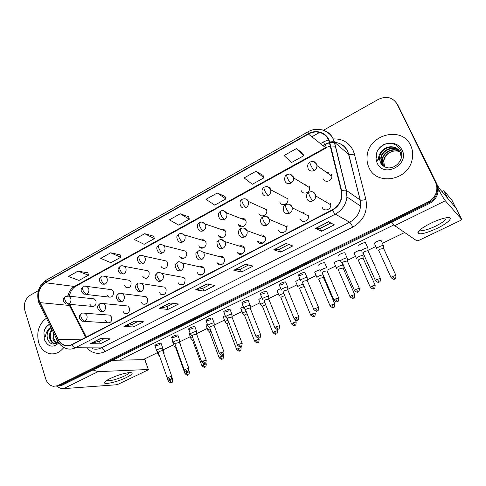 <?xml version="1.0" encoding="UTF-8"?>
<svg xmlns="http://www.w3.org/2000/svg" width="486" height="486" viewBox="0 0 486 486"><rect width="100%" height="100%" fill="white"/><g stroke="black" fill="none" stroke-linecap="round" stroke-linejoin="round"><path stroke-width="0.73" d="M123.007 311.405L124.762 313.513C128.292 314.053 129.853 312.225 129.446 308.045L127.788 305.992L125.491 305.761M140.976 302.031L142.556 304.029C146.268 304.807 147.938 302.997 147.562 298.598L146.086 296.673L143.449 296.339M159.347 292.457L160.714 294.303C164.614 295.367 166.406 293.587 166.078 288.951L164.815 287.19L161.783 286.722M178.125 282.67L179.255 284.316C183.35 285.732 185.263 283.988 185.008 279.086L183.987 277.542L180.519 276.892M197.328 272.664L198.197 274.043C200.918 277.142 206.082 272.932 204.369 268.995L203.604 267.731C202.474 266.589 201.161 266.298 199.667 266.85M216.969 262.428L217.57 263.485C220.164 267.136 226.033 262.877 224.168 258.674L223.669 257.756C222.473 256.298 220.996 255.909 219.247 256.584M237.059 251.955L237.399 252.623C239.78 256.875 246.457 252.617 244.428 248.115L244.179 247.605C242.951 245.782 241.323 245.278 239.288 246.08M257.616 241.238L257.714 241.457C259.779 246.341 267.367 242.143 265.162 237.308L265.143 237.265C263.934 235.048 262.161 234.404 259.822 235.321M257.714 241.457L262.713 242.988M278.666 230.267C280.465 235.181 288.234 231.707 286.552 226.713L286.382 226.245M300.214 219.04C301.946 223.7 309.485 220.857 308.41 215.912L308.118 214.915M322.279 207.534C323.962 211.969 331.264 209.666 330.747 204.831L330.377 203.312M105.413 320.572L107.321 322.765C110.68 323.111 112.145 321.282 111.719 317.285L109.903 315.135L107.904 314.983M107.054 295.032L108.676 297.043C112.151 297.632 113.712 295.834 113.347 291.655L111.804 289.699L109.636 289.413M124.61 285.616L126.068 287.524C129.713 288.326 131.372 286.54 131.038 282.166L129.659 280.325L127.198 279.936M142.544 275.993L143.826 277.761C147.647 278.824 149.409 277.063 149.117 272.47L147.926 270.781L145.132 270.259M160.878 266.164L161.953 267.75C165.945 269.129 167.822 267.397 167.597 262.562L166.607 261.061L163.46 260.368M179.613 256.116L180.476 257.477C183.119 260.472 188.137 256.274 186.484 252.428L185.713 251.171L182.183 250.266M198.774 245.837L199.406 246.931C201.957 250.399 207.589 246.147 205.797 242.071L205.256 241.099C204.205 239.835 202.893 239.452 201.332 239.938M218.372 235.327L218.767 236.093C221.166 240.09 227.491 235.807 225.553 231.476L225.237 230.844C224.155 229.301 222.716 228.809 220.93 229.368M238.413 224.581L238.596 224.969C240.758 229.514 247.86 225.249 245.764 220.638L245.655 220.389C244.586 218.536 243.03 217.928 240.989 218.548M258.929 213.579C260.733 218.554 268.515 214.636 266.516 209.721L266.45 209.545M279.918 202.316C281.667 207.066 289.285 203.737 287.834 198.823L287.621 198.191M301.411 190.791C303.112 195.329 310.542 192.523 309.606 187.657L309.296 186.563M323.421 178.988C325.085 183.331 332.327 180.98 331.865 176.211L331.501 174.656M89.867 304.248L91.623 306.344C94.94 306.751 96.41 304.953 96.028 300.943L94.345 298.896L92.437 298.69M281.345 224.082L280.884 224.289M303.525 212.595L302.529 212.953M326.343 200.9L324.788 201.295M283.32 195.919L282.664 196.101M305.487 184.224L304.345 184.443M328.263 172.33L326.635 172.481M145.545 278.053L145.624 278.357M163.509 268.065L163.612 268.497M181.867 257.805L181.983 258.364M200.639 247.271L200.748 247.945M219.848 236.439L219.933 237.211M239.519 225.316L239.562 226.148M162.16 294.498L162.281 294.88M180.543 284.529L180.683 285.027M199.333 274.274L199.473 274.888M218.548 263.722L218.682 264.433M238.219 252.86L238.316 253.643M258.376 241.682L258.418 242.496M38.619 342.381C40.624 348.407 44.208 352.15 49.378 353.601C54.93 354.701 59.742 352.66 63.818 347.472C59.742 352.66 54.93 354.701 49.378 353.601C44.208 352.15 40.624 348.407 38.619 342.381C36.28 332.066 38.874 323.998 46.407 318.184C38.874 323.998 36.28 332.066 38.619 342.381M368.923 167.476C376.097 185.658 407.444 181.011 411.958 160.331C413.276 155.04 412.833 150.059 410.627 145.393C401.892 125.352 367.841 134.768 367.088 156.632C366.76 160.477 367.367 164.092 368.923 167.476C376.097 185.658 407.444 181.011 411.958 160.331C413.276 155.04 412.833 150.059 410.627 145.393C401.892 125.352 367.841 134.768 367.088 156.632C366.76 160.477 367.367 164.092 368.923 167.476M39.202 300.597C37.489 292.864 39.566 286.91 45.423 282.743L308.44 134.093C316.562 129.209 327.321 133.304 329.283 142.264L341.245 190.749L341.652 195.682C340.965 201.963 337.855 206.665 332.339 209.776L71.837 344.513C69.443 345.716 67.025 345.935 64.589 345.175C61.831 344.228 59.705 342.278 58.199 339.325L39.202 300.597M38.953 300.737L57.962 339.514C61.424 345.473 66.084 347.247 71.934 344.835L332.497 210.134C339.987 205.56 343.031 199.053 341.622 190.621L329.654 142.131C327.643 132.945 316.611 128.747 308.288 133.759L45.326 282.439C39.323 286.71 37.197 292.809 38.953 300.737M38.345 290.683L30.175 295.281C25.217 298.805 23.45 303.884 24.883 310.518L45.696 378.831C47.16 383.138 49.754 385.635 53.484 386.309L60.033 385.386L55.993 386.218L60.033 385.386L428.737 202.771C432.352 200.925 434.927 198.167 436.471 194.503C437.971 190.585 437.874 186.812 436.179 183.186L397.906 105.176L396.424 102.88M302.717 153.254L296.363 148.625L284.043 155.538L291.582 162.488L303.701 155.763L302.693 153.187M263.035 175.337L255.928 171.309L244.142 177.919L252.331 184.267L263.928 177.833L263.011 175.27M225.036 196.484L217.248 193.009L205.967 199.333L214.733 205.122L225.844 198.956L225.012 196.417M87.911 272.786L77.967 271.133L68.411 276.498L78.999 280.428L88.44 275.191L87.893 272.725M120.139 254.852L110.656 252.799L100.711 258.376L110.911 262.726L120.735 257.276L120.121 254.792M153.679 236.19L144.707 233.693L134.349 239.507L144.117 244.3L154.341 238.632L153.661 236.123M188.617 216.75L180.209 213.785L169.401 219.848L178.69 225.121L189.346 219.21L188.598 216.683M58.022 385.52L428.026 202.067C431.659 200.202 434.247 197.431 435.796 193.75C437.303 189.813 437.206 186.023 435.499 182.384L397.074 104.034C392.712 97.249 386.479 95.687 378.375 99.363L323.469 130.254M319.63 132.417L311.812 136.815M286.108 243.474L292.779 245.94L280.671 252.094L273.764 249.792L286.108 243.474M328.487 221.78L334.313 224.811L321.659 231.251L315.566 228.396L328.487 221.78M169.833 302.978L178.587 304.011L167.949 309.424L159.025 308.513L169.833 302.978M134.324 321.155L143.637 321.787L133.431 326.975L123.954 326.464L134.324 321.155M100.268 338.584L110.097 338.845L100.298 343.827L90.323 343.675L100.268 338.584M245.618 264.196L253.048 266.14L241.469 272.032L233.821 270.234L245.618 264.196M206.896 284.012L215.019 285.482L203.926 291.126L195.609 289.79L206.896 284.012M203.926 291.126L202.869 288.313M210.146 284.602L202.832 288.332L195.609 289.79M241.469 272.032L240.339 269.183L233.821 270.234M100.298 343.827L99.405 341.129M104.192 338.687L99.363 341.154L90.323 343.675M133.431 326.975L132.49 324.241M138.042 321.41L132.453 324.259L123.954 326.464M167.949 309.424L166.947 306.654M173.332 303.392L166.911 306.672L159.025 308.513M321.659 231.251L320.383 228.323M330.82 222.995L320.365 228.329L315.566 228.396M280.671 252.094L279.474 249.203M288.775 244.458L279.45 249.215L273.764 249.792M180.209 213.785L189.346 219.21M144.707 233.693L154.341 238.632M110.656 252.799L120.735 257.276M77.967 271.133L88.44 275.191M217.248 193.009L225.844 198.956M255.928 171.309L263.928 177.833M296.363 148.625L303.701 155.763M248.589 264.973L240.315 269.195M58.004 386.084L62.026 385.258L429.442 203.476C433.038 201.635 435.608 198.895 437.139 195.25C438.633 191.35 438.536 187.596 436.847 183.987L397.906 105.176L436.179 183.186C437.874 186.812 437.971 190.585 436.471 194.503C434.927 198.167 432.352 200.925 428.737 202.771L60.033 385.386L62.026 385.258M163.691 352.806L164.092 352.156L163.217 352.131M158.74 353.723L158.102 354.592M162.816 348.505L162.433 348.073C158.977 348.741 157.063 349.604 156.692 350.661M162.737 350.771L162.415 350.521L159.226 351.475L158.266 352.393L167.239 377.926M180.288 344.683L180.093 344.161M175.513 345.558L174.407 346.712M176.327 347.824L175.962 348.401L184.947 373.442M192.638 337.254L192.45 337.339C191.101 338.025 190.627 338.469 191.028 338.681M193.464 339.501L192.614 340.376L201.842 365.575M210.11 328.791L209.466 329.089C208.057 329.8 207.565 330.267 207.978 330.486M210.954 331.051L209.581 332.187L219.071 357.556M145.429 278.035L145.514 278.35M227.946 320.177L226.822 320.669C225.352 321.416 224.83 321.908 225.261 322.133M228.815 322.443L226.895 323.84L236.646 349.373M179.601 340.322L179.255 339.878C177.499 339.757 172.111 342.205 173.447 342.521M179.534 342.606L179.243 342.351L176.047 343.292L175.045 344.252L184.273 369.961M196.721 331.968L196.411 331.519C194.692 331.349 189.151 333.894 190.536 334.21M196.672 334.271L196.405 334.01L193.215 334.945L192.164 335.954L201.647 361.827M214.186 323.451L213.919 322.983C212.242 322.771 206.538 325.42 207.972 325.742M214.162 325.766L213.919 325.498L210.724 326.434L209.624 327.485L219.38 353.535M50.915 327.291C48.314 329.289 47.033 332.163 47.081 335.899L47.379 338.505C49.833 344.489 53.43 345.613 58.18 341.883M49.42 324.271C47.239 325.45 45.593 327.351 44.481 329.964L43.94 332.703L44.238 336.288C45.089 338.608 45.702 335.285 45.976 334.07C46.802 331.118 48.351 328.864 50.629 327.297M57.877 342.193L56.054 338.706L55.781 337.132M56.321 343.365C54.639 342.393 53.509 340.814 52.931 338.633L53.357 332.224M56.698 343.14L53.715 338.651L53.831 333.183M55.058 343.9L54.146 343.717C51.978 342.97 50.52 341.251 49.772 338.554C49.062 335.121 49.754 332.011 51.868 329.216M55.295 343.821L54.936 343.73C52.767 342.982 51.309 341.263 50.568 338.578C49.888 335.492 50.429 332.588 52.19 329.866M47.081 335.899C47.245 332.339 48.576 329.575 51.073 327.607M44.481 329.964C45.599 327.534 47.27 325.687 49.499 324.435M388.764 146.948C383.667 148.43 380.623 151.711 379.633 156.796L379.609 159.39L380.386 162.33C381.407 164.529 383.053 166.109 385.331 167.069C394.103 171.084 405.032 159.608 400.829 150.721C398.332 145.545 394.103 143.115 388.138 143.419L384.784 144.087C381.182 145.788 378.558 148.412 376.905 151.966L376.273 155.271L377.324 160.259C378.916 160.41 378.284 156.778 379.341 154.919C381.079 150.763 384.219 148.102 388.764 146.948C393.915 146.177 397.761 147.969 400.306 152.325L401.302 157.907M384.645 166.759L383.588 160.684C384.535 156.036 387.445 152.969 392.311 151.468C387.579 153.035 384.766 156.194 383.861 160.957L383.91 163.982L384.869 166.862M383.825 166.297L382.883 164.711L382.184 159.305C383.083 151.614 393.812 146.711 399.984 151.729M384.019 166.412L383.235 165.046L382.537 159.651C383.424 152.069 393.909 147.161 400.106 151.942M383.217 165.872L381.467 163.351L380.769 157.914C381.704 149.755 393.447 144.931 399.449 150.903M383.32 165.951L381.826 163.691L381.127 158.26C382.051 150.229 393.532 145.369 399.589 151.103M379.609 159.39L379.694 156.85C380.653 148.333 393.21 143.613 398.994 150.32M392.311 151.468C394.924 150.69 397.445 150.794 399.863 151.772M376.905 151.966C378.928 147.805 382.33 144.992 387.117 143.54M126.348 377.549C117.8 381.777 103.846 385.064 104.533 382.597C104.757 381.632 106.653 380.265 110.237 378.497C117.661 375.125 124.155 373.145 129.707 372.555C133.814 372.653 132.696 374.317 126.348 377.549M106.847 380.356L107.272 380.672C111.008 380.963 116.676 379.445 124.276 376.109C127.405 374.572 128.96 373.412 128.936 372.616M56.911 386.224C59.231 387.968 61.449 388.77 63.563 388.642L116.221 384.784L118.541 384.068L147.677 370.132L148.364 369.518L144.761 359.658L112.46 360.302M92.935 369.961L98.081 371.656L148.157 369.5M436.902 228.438C425.888 233.401 419.515 234.908 417.778 232.958C418.124 230.698 422.504 227.448 430.912 223.196C437.133 220.243 442.339 218.427 446.531 217.746C454.702 216.446 448.511 223.001 436.902 228.438M420.171 229.714L420.991 230.498C423.865 230.789 428.707 229.362 435.499 226.215C443.189 222.315 446.658 219.526 445.911 217.843M391.68 222.163L394.705 225.674L416.903 240.91L419.114 240.254L460.005 220.693L461.682 219.411L456.251 208.409L439.21 188.307L437.321 185.075M438.141 188.598C441.604 195.093 443.997 199.145 445.328 200.767L461.682 219.411M358.862 246.031C358.285 245.685 359.051 244.956 361.159 243.851C363.127 242.927 364.555 242.526 365.436 242.642L365.624 243.061M338.323 256.079C337.758 255.745 338.481 255.053 340.498 254.002C342.478 253.078 343.918 252.671 344.817 252.793L344.999 253.2M318.227 265.915C317.674 265.599 318.36 264.937 320.28 263.928C322.279 263.005 323.731 262.604 324.642 262.719L324.818 263.126M302.948 274.335C300.943 275.258 299.479 275.659 298.55 275.538C298.015 275.234 298.665 274.608 300.5 273.648C302.511 272.719 303.975 272.318 304.904 272.439L305.074 272.834M283.727 283.757C281.71 284.681 280.228 285.088 279.286 284.966C278.77 284.675 279.383 284.073 281.133 283.162C283.162 282.226 284.644 281.825 285.586 281.947L285.744 282.336M374.572 243.711C374.02 243.377 374.797 242.654 376.905 241.554C378.825 240.661 380.21 240.266 381.048 240.376L381.224 240.758M354.27 253.589C353.735 253.267 354.47 252.58 356.487 251.529C358.419 250.63 359.81 250.241 360.667 250.345M334.398 263.26C333.876 262.944 334.575 262.294 336.5 261.292L340.036 260.101M314.94 272.725C314.43 272.427 315.092 271.802 316.933 270.848L319.855 269.773M295.877 281.995C295.385 281.71 296.01 281.115 297.772 280.203L300.117 279.286M264.906 292.979C262.877 293.915 261.383 294.316 260.423 294.194C259.925 293.915 260.508 293.344 262.179 292.475C264.22 291.539 265.714 291.132 266.674 291.254L266.826 291.636M246.475 302.019C244.428 302.954 242.921 303.355 241.949 303.234C241.463 302.966 242.016 302.42 243.614 301.593C245.667 300.652 247.18 300.245 248.152 300.372L248.297 300.743M228.42 310.87C226.355 311.805 224.83 312.212 223.846 312.091C223.378 311.836 223.906 311.313 225.431 310.524C227.503 309.582 229.028 309.175 230.012 309.296L230.151 309.661M277.208 291.084C276.722 290.81 277.324 290.239 279 289.37L280.786 288.635M258.91 299.984C258.443 299.722 259.014 299.176 260.618 298.349L261.869 297.809M210.724 319.539C208.652 320.481 207.109 320.894 206.113 320.766C205.663 320.523 206.161 320.025 207.619 319.278C209.703 318.33 211.246 317.917 212.242 318.044L212.376 318.397M193.385 328.044C191.296 328.986 189.74 329.399 188.726 329.271C188.295 329.04 188.775 328.566 190.166 327.85C192.268 326.902 193.823 326.489 194.831 326.616L194.959 326.957M176.388 336.373C174.286 337.32 172.718 337.734 171.686 337.612C171.272 337.387 171.728 336.938 173.059 336.251C175.173 335.304 176.746 334.89 177.767 335.012L177.888 335.34M223.402 317.261C222.965 317.018 223.481 316.526 224.951 315.772L225.206 315.651M206.167 325.644C205.76 325.438 206.185 324.994 207.443 324.326M189.267 333.87L190.038 332.849M172.694 341.931L172.992 341.245M240.977 308.707C240.527 308.458 241.068 307.936 242.605 307.146L243.346 306.812M159.724 344.544C157.604 345.497 156.024 345.911 154.985 345.789C154.584 345.576 155.022 345.145 156.292 344.489C158.418 343.535 160.003 343.122 161.042 343.244L161.158 343.559M441.968 191.557L443.906 190.591L452.047 200.396L455.655 207.71L447.721 198.349L443.906 190.591M404.644 232.508L382.391 243.322M375.836 246.511L367.957 250.339M363.012 252.744L361.961 253.255M355.515 256.389L347.235 260.411M335.613 266.061L326.95 270.271M316.131 275.532L307.103 279.918M297.043 284.808L287.676 289.358M278.35 293.896L267.956 298.945M260.028 302.796L250.187 307.583M242.077 311.526L231.974 316.435M224.477 320.08L214.138 325.104M207.224 328.469L196.654 333.603M190.299 336.689L179.534 341.925M173.709 344.756L163.223 349.853M157.428 352.672L142.975 359.695M119.337 360.169L393.842 224.903M246.159 311.398L244.531 312.079C242.988 312.863 242.441 313.373 242.891 313.616M247.058 313.683L244.549 315.329L254.579 341.026M181.752 257.78L181.861 258.333M264.761 302.456L262.598 303.313C260.988 304.139 260.411 304.673 260.879 304.922M265.684 304.771L263.813 305.481C262.647 306.077 262.233 306.459 262.568 306.642L272.877 332.509M200.524 247.24L200.621 247.884M283.757 293.344L281.042 294.364C279.353 295.233 278.751 295.792 279.225 296.053L279.298 296.071M284.729 295.713L282.263 296.563C281.042 297.183 280.604 297.59 280.951 297.772L291.551 323.816M232.016 314.752L231.779 314.278C230.151 314.017 224.277 316.769 225.759 317.097M232.004 317.085L228.602 317.741L227.442 318.846L237.478 345.066M180.421 284.51L180.555 284.996M250.217 305.87L250.017 305.39C248.443 305.074 242.386 307.942 243.917 308.27M250.223 308.227L250.035 307.948L246.845 308.871C245.685 309.461 245.278 309.849 245.624 310.025L255.958 336.427M268.801 296.806L268.637 296.32C267.118 295.944 260.867 298.926 262.452 299.267L262.543 299.285M268.825 299.176L265.471 299.813C264.256 300.433 263.831 300.84 264.19 301.028L274.821 327.6M303.179 284.073L299.868 285.233C298.1 286.139 297.468 286.728 297.961 287.001L297.991 287.007M304.187 286.582L301.095 287.457C299.819 288.113 299.358 288.532 299.71 288.727L310.615 314.94M323.05 274.675L319.089 275.908C317.243 276.856 316.574 277.476 317.079 277.761M323.506 277.542L320.323 278.162C318.986 278.843 318.5 279.286 318.859 279.486M343.031 265.66L342.94 265.192C342.077 265.089 340.668 265.49 338.718 266.389C336.828 267.361 336.112 267.999 336.567 268.315M343.122 268.053L339.957 268.667C338.59 269.365 338.074 269.827 338.396 270.052L349.969 296.624M363.048 255.946L362.951 255.466C362.106 255.369 360.709 255.77 358.771 256.663C356.833 257.653 356.068 258.327 356.469 258.667M363.036 255.496L363.097 258.121L360.017 258.965C358.613 259.682 358.06 260.162 358.346 260.411M383.515 245.989L383.399 245.527C382.567 245.436 381.188 245.831 379.256 246.724C377.276 247.739 376.456 248.437 376.802 248.814M383.624 248.455L380.508 249.057C379.074 249.792 378.485 250.29 378.728 250.557M287.779 287.542L287.651 287.05C286.193 286.619 279.736 289.729 281.376 290.069L281.43 290.087M287.821 289.935L284.498 290.561C283.223 291.211 282.773 291.636 283.144 291.837L294.085 318.591M307.164 278.083L307.073 277.591C305.682 277.093 299.012 280.337 300.7 280.683L300.713 280.683M307.225 280.495L303.926 281.108C302.596 281.795 302.122 282.245 302.505 282.451L313.768 309.388M307.109 280.222L318.555 307.431L315.353 308.385C313.999 309.053 313.5 309.461 313.865 309.618C317.68 312.747 316.86 310.42 317.346 310.955L317.382 310.937M307.073 277.591L304.904 272.439M326.975 268.412L326.878 267.908C325.486 267.409 318.78 270.708 320.414 271.085M327.054 270.848L323.779 271.455C322.406 272.166 321.896 272.634 322.261 272.859M287.7 225.875L286.855 226.446M347.217 258.528L347.113 258.017C345.722 257.525 339.021 260.848 340.546 261.274M347.314 260.988L344.07 261.59C342.66 262.319 342.114 262.805 342.442 263.054M367.914 248.419L367.805 247.903C366.414 247.417 359.713 250.77 361.122 251.244M368.03 250.91L367.902 250.618L364.81 251.505C363.358 252.252 362.781 252.763 363.066 253.03M45.423 282.743L74.401 286.461C71.084 288.429 68.963 291.564 68.046 295.871M320.329 143.692L323.603 141.869L324.441 144.354M329.417 142.811L322.485 145.436M323.603 141.869L328.439 139.822M333.098 138.941C342.241 138.559 348.899 142.355 353.079 150.332L354.367 153.971L365.873 199.412C367.932 211.459 363.577 220.693 352.793 227.12L104.757 351.718C98.451 354.537 92.735 353.529 87.626 348.705M329.654 142.131C331.798 141.626 333.335 141.596 334.277 142.034L348.65 154.378L347.624 151.456C344.932 146.073 340.595 143.018 334.611 142.289M334.483 142.276L329.751 142.519M329.362 142.592L323.955 144.615M57.403 340.407L39.682 304.594L39.785 302.833M332.497 210.134C333.627 212.273 334.575 213.609 335.346 214.138L75.415 347.745C74.109 347.624 72.949 346.652 71.934 344.835M341.622 190.621C343.796 190.123 345.346 190.032 346.269 190.36L346.931 196.945C345.965 204.63 342.101 210.359 335.346 214.138L349.628 222.23C356.038 218.7 359.689 213.324 360.594 206.088L360.114 199.977L348.79 154.475C349.963 154.943 351.821 154.773 354.367 153.971M92.571 348.723C95.463 349.574 98.318 349.3 101.137 347.915L75.415 347.745C72.487 349.209 69.534 349.495 66.552 348.602C62.755 347.441 59.827 344.957 57.767 341.142L57.962 339.514M322.285 129.877C328.56 131.609 332.618 135.703 334.453 142.155L346.439 190.451L360.254 200.05C361.402 200.39 363.279 200.177 365.873 199.412M308.288 133.759L308.045 131.815C317.966 125.813 331.44 130.868 334.277 142.034L346.269 190.36L346.931 196.945L360.594 206.088L360.254 200.05L347.873 151.602C345.327 146.122 340.947 143.048 334.72 142.386M307.984 131.852L46.194 280.167L45.326 282.439M397.074 104.034L397.906 105.176M428.026 202.067L429.442 203.476M435.499 182.384L436.847 183.987M104.757 351.718C103.858 349.422 102.655 348.152 101.137 347.915L349.628 222.23C350.534 222.928 351.591 224.556 352.793 227.12M335.443 146.158L330.608 146M330.219 146.061L325.377 147.768L74.401 286.461L75.968 286.151M308.44 134.093L326.033 148.048L75.725 286.29C72.493 288.216 70.367 291.521 69.352 296.199M68.799 304.242L85.645 337.369M40.016 302.638L70.282 305.536L86.35 337.005M58.199 339.325L80.876 339.836M70.531 307.753L69.826 304.339M325.353 144.251L326.252 147.319M207.097 284.049L195.888 289.784M170.051 303.009L159.323 308.501M134.555 321.173L124.276 326.428M100.511 338.59L90.657 343.632M245.801 264.244L234.076 270.246M286.272 243.535L273.989 249.816M328.633 221.859L315.76 228.444M94.345 298.896L69.024 296.162L65.543 296.351C64.626 296.885 64.419 298.033 64.924 299.795C65.835 302.152 67.129 303.519 68.793 303.896C70.658 302.608 71.314 300.749 70.756 298.313L69.024 296.162L67.524 295.865M65.355 296.46C64.116 297.578 60.95 300.129 66.175 304.005L68.793 303.896M172.822 379.718L172.767 379.548C172.433 383.995 171.443 382.02 171.558 382.64L169.414 380.526L168.435 381.328C172.366 384.499 170.987 381.972 171.558 382.64L171.619 382.616M171.923 377.16L172.767 379.548L169.414 380.526M171.807 376.456L171.746 376.273C171.443 380.817 170.386 378.825 170.513 379.457L168.302 377.27L167.305 378.108C171.351 381.37 169.93 378.764 170.513 379.457L170.574 379.426M109.903 315.135L85.044 313.227C82.857 312.972 81.733 313.039 81.678 313.427C80.731 313.98 80.524 315.183 81.059 317.042C81.994 319.442 83.282 320.809 84.922 321.137C86.836 319.849 87.504 317.966 86.921 315.487L85.044 313.227L83.507 312.966M81.496 313.531C80.117 314.618 76.995 317.552 82.347 321.264L84.922 321.137M162.658 350.552L171.746 376.273L168.302 377.27M111.804 289.699L87.122 286.442C84.722 286.029 83.483 286.06 83.41 286.533C82.529 287.05 82.347 288.198 82.869 289.972C83.805 292.347 85.086 293.738 86.715 294.151C88.628 292.839 89.29 290.956 88.707 288.502L87.122 286.442L85.439 286.047M83.228 286.637C82.073 287.834 78.811 289.929 83.853 294.182L86.715 294.151M189.419 371.978L189.358 371.808C189.06 376.298 188.039 374.305 188.155 374.937L186.035 372.774L185.008 373.619C188.361 376.626 187.663 374.457 188.155 374.937L188.21 374.906M188.787 370.235L189.358 371.808L186.035 372.774M129.659 280.325L105.65 276.534C103.239 275.939 101.914 275.927 101.677 276.498C100.833 276.996 100.681 278.138 101.228 279.924C102.181 282.317 103.457 283.739 105.049 284.189C106.999 282.846 107.673 280.938 107.072 278.466L105.65 276.534L103.767 276.012M101.507 276.595C100.402 277.834 97.157 279.578 101.902 284.116L105.049 284.189M206.337 364.087L206.271 363.911C206.009 368.443 204.97 366.432 205.08 367.076L202.978 364.877L201.909 365.758C205.955 368.947 204.497 366.389 205.08 367.076L205.135 367.052M205.833 362.714L206.271 363.911L202.978 364.877M147.926 270.781L124.629 266.425C122.241 265.623 120.826 265.556 120.364 266.225C119.562 266.705 119.441 267.841 120.006 269.639C120.984 272.057 122.253 273.503 123.802 273.995C125.795 272.622 126.481 270.696 125.856 268.199L124.629 266.425L122.521 265.739M120.206 266.316C119.155 267.634 115.923 268.922 120.346 273.788L123.802 273.995M223.596 356.044L223.53 355.855C223.305 360.424 222.224 358.413 222.339 359.057L220.267 356.815L219.137 357.739C222.606 360.764 221.847 358.571 222.339 359.057L222.394 359.033M223.153 354.847L223.53 355.855L220.267 356.815M166.607 261.061L144.056 256.122C141.712 255.077 140.187 254.943 139.488 255.721C138.723 256.177 138.631 257.307 139.221 259.117C140.223 261.553 141.481 263.035 142.987 263.558C145.028 262.167 145.727 260.21 145.083 257.695L144.056 256.122L141.718 255.235M139.336 255.806C138.328 257.179 135.169 258.036 139.203 263.187C140.357 264.111 141.62 264.238 142.987 263.558M241.208 347.83L241.135 347.642C240.941 352.253 239.841 350.23 239.95 350.88L237.897 348.596L236.718 349.562C240.206 352.593 239.477 350.388 239.95 350.88L239.999 350.856M240.764 346.676L241.135 347.642L237.897 348.596M188.866 368.467L188.799 368.279C188.532 372.859 187.456 370.854 187.572 371.498L185.385 369.269L184.34 370.15C187.772 373.224 187.074 371.012 187.572 371.498L187.632 371.468M127.788 305.992L103.609 303.568C101.459 303.143 100.25 303.179 99.982 303.665C99.071 304.2 98.895 305.402 99.454 307.274C100.408 309.691 101.689 311.083 103.293 311.447C105.249 310.135 105.924 308.227 105.322 305.724L103.609 303.568L101.866 303.197M99.806 303.762C98.494 304.935 95.317 307.456 100.444 311.496L103.293 311.447M179.456 342.375L188.799 368.279L185.385 369.269M206.271 360.314L206.204 360.12C205.967 364.743 204.867 362.726 204.983 363.376L202.82 361.104L201.72 362.021C205.195 365.114 204.478 362.884 204.983 363.376L205.043 363.346M146.086 296.673L122.618 293.714C120.558 293.101 119.252 293.088 118.706 293.678C117.837 294.188 117.691 295.391 118.268 297.274C119.252 299.716 120.522 301.138 122.083 301.539C124.082 300.196 124.768 298.264 124.149 295.743L122.618 293.714L120.643 293.21M118.541 293.769C117.333 295.02 114.058 296.989 118.93 301.472L122.083 301.539M196.587 334.034L206.204 360.12L202.82 361.104M224.04 351.992L223.961 351.791C223.754 356.469 222.631 354.428 222.752 355.084L220.608 352.769L219.459 353.735C222.989 356.833 222.254 354.586 222.752 355.084L222.807 355.059M164.815 287.19L142.106 283.672C139.288 282.87 137.878 282.803 137.866 283.46C137.04 283.952 136.924 285.142 137.526 287.044C138.534 289.504 139.798 290.956 141.317 291.393C143.358 290.027 144.056 288.07 143.413 285.525L142.106 283.672L139.871 282.986M137.708 283.545C136.548 284.857 133.328 286.412 137.817 291.181L141.317 291.393M214.071 325.523L223.961 351.791L220.608 352.769M43.94 332.703L44.262 339.398C47.895 346.974 52.761 348.152 58.855 342.934M376.273 155.271C375.769 158.041 376.079 160.647 377.203 163.096C383.545 178.477 409.923 164.827 402.056 149.931C399.085 144.67 394.45 142.501 388.138 143.419M98.081 371.656L63.563 388.642M445.328 200.767L394.705 225.674M185.713 251.171L163.958 245.618C159.773 243.383 159.991 244.962 159.062 244.962C158.339 245.4 158.278 246.524 158.892 248.346C159.924 250.806 161.17 252.319 162.628 252.884C164.718 251.456 165.428 249.476 164.754 246.943L163.958 245.618L161.376 244.482M158.916 245.047C157.895 246.432 154.937 247.064 158.485 252.289C159.706 253.431 161.085 253.631 162.628 252.884M259.178 339.453L259.099 339.258C258.941 343.912 257.811 341.877 257.92 342.539L255.891 340.206L254.652 341.221C258.188 344.258 257.44 342.041 257.92 342.539L257.963 342.515M258.686 338.189L259.099 339.258L255.891 340.206M205.256 241.099L184.34 234.914C180.288 232.217 180.033 233.906 179.097 233.954C178.417 234.361 178.398 235.485 179.036 237.32C180.087 239.798 181.321 241.342 182.736 241.955C184.874 240.497 185.597 238.492 184.899 235.935L184.34 234.914L181.509 233.474M178.963 234.027C178.004 235.473 175.16 235.558 178.222 241.092C179.492 242.484 180.992 242.775 182.736 241.955M277.518 330.899L277.439 330.699C277.306 335.401 276.151 333.347 276.255 334.022L274.262 331.646L272.956 332.703C276.558 335.753 275.769 333.518 276.255 334.022L276.297 334.003M276.899 329.362L277.439 330.699L274.262 331.646M225.237 230.844L205.201 223.997C201.301 220.796 200.572 222.582 199.618 222.679C198.987 223.062 198.999 224.18 199.661 226.02C200.742 228.523 201.963 230.103 203.33 230.759C205.517 229.27 206.252 227.241 205.529 224.666L205.201 223.997L202.133 222.199M199.497 222.746C198.519 224.222 195.925 224.016 198.44 229.574C199.728 231.263 201.362 231.658 203.33 230.759M296.235 322.169L296.156 321.963C296.059 326.707 294.874 324.648 294.972 325.328L293.009 322.904C291.764 323.512 291.308 323.883 291.636 324.016C295.3 327.072 294.486 324.818 294.972 325.328L295.014 325.31M295.391 320.098L296.156 321.963L293.009 322.904M242.174 343.493L242.095 343.286C241.9 348.043 240.783 345.941 240.886 346.621L238.772 344.258L237.557 345.273C241.153 348.383 240.388 346.117 240.886 346.621L240.935 346.597M183.987 277.542L162.069 273.448C159.244 272.348 157.713 272.203 157.476 272.998C156.692 273.466 156.614 274.657 157.245 276.57C158.272 279.049 159.523 280.531 161 281.011C163.089 279.614 163.8 277.634 163.126 275.07L162.069 273.448L159.56 272.525M157.33 273.083C156.164 274.408 153.12 275.696 157.124 280.604C158.315 281.54 159.602 281.68 161 281.011M231.907 316.836L242.095 343.286L238.772 344.258M260.684 334.818L260.605 334.605C260.453 339.404 259.287 337.302 259.396 337.989L257.313 335.577C256.134 336.154 255.709 336.506 256.037 336.64C259.7 339.757 258.892 337.478 259.396 337.989L259.445 337.964M203.604 267.731L182.523 263.029C179.601 261.596 177.943 261.346 177.56 262.288C176.819 262.732 176.776 263.916 177.433 265.842C178.484 268.351 179.729 269.864 181.15 270.38C183.295 268.952 184.018 266.948 183.319 264.36L182.523 263.029L179.723 261.814M177.42 262.367C176.315 263.74 173.374 264.518 176.874 269.712C178.131 270.902 179.559 271.121 181.15 270.38M250.126 307.966L260.605 334.605L257.313 335.577M279.596 325.96L279.511 325.742C279.389 330.583 278.199 328.469 278.308 329.168L276.248 326.701C275.015 327.309 274.566 327.679 274.906 327.819C278.6 330.936 277.822 328.651 278.308 329.168L278.35 329.144M223.669 257.756L203.476 252.422C200.475 250.6 198.695 250.229 198.124 251.323C197.431 251.742 197.425 252.92 198.106 254.858C199.193 257.386 200.42 258.929 201.793 259.494C203.986 258.036 204.721 256 203.999 253.394L203.476 252.422L200.384 250.843M197.996 251.39L196.441 252.933C195.494 253.151 195.712 255.004 197.097 258.497C198.403 259.986 199.971 260.314 201.793 259.494M268.722 298.914L279.511 325.742L276.248 326.701M245.655 220.389L226.549 212.856C222.703 209.065 221.64 211.015 220.638 211.131C220.055 211.489 220.103 212.595 220.796 214.454C221.908 216.975 223.117 218.591 224.423 219.289C226.664 217.771 227.412 215.711 226.658 213.117L223.274 210.651M220.523 211.191L219.18 212.443C219.216 212.394 217.528 214.059 219.162 217.734C220.444 219.745 222.199 220.267 224.423 219.289M315.353 313.251L315.268 313.045C315.177 317.874 313.98 315.754 314.084 316.453L312.146 313.98C310.852 314.612 310.366 315.007 310.706 315.147C314.436 318.209 313.598 315.936 314.084 316.453L314.12 316.441M315.268 313.045L312.146 313.98M266.516 209.721L248.389 201.471C246.092 198.167 243.911 198.792 243.929 198.774L242.174 199.296C241.639 199.625 241.736 200.724 242.453 202.595C243.589 205.141 244.786 206.793 246.038 207.54C248.261 206.058 249.045 204.035 248.389 201.471L248.316 201.283C247.641 199.789 246.517 198.968 244.95 198.823M240.436 205.59C241.676 207.941 243.547 208.591 246.038 207.54M334.878 304.145L334.787 303.932C334.726 308.81 333.505 306.684 333.603 307.395L331.695 304.868C330.34 305.53 329.83 305.937 330.176 306.089C333.979 309.157 333.117 306.866 333.603 307.395L333.633 307.377M323.397 277.287L334.787 303.932L331.695 304.868M262.264 193.076C261.547 190.391 262.209 188.422 264.25 187.165C263.77 187.462 263.904 188.556 264.657 190.439C265.824 193.009 267.002 194.698 268.193 195.494C270.289 194.145 271.139 192.256 270.732 189.826L270.508 189.151C269.839 187.699 268.728 186.879 267.179 186.703M262.434 193.568C263.716 195.931 265.635 196.575 268.193 195.494M354.823 294.844L354.725 294.625C354.695 299.558 353.443 297.414 353.535 298.137L351.664 295.555C350.242 296.253 349.707 296.685 350.06 296.837C353.905 299.905 353.073 297.602 353.535 298.137L353.565 298.125M343.007 267.798L354.725 294.625L351.664 295.555M309.606 187.657L293.593 177.876C290.324 172.032 288.708 174.65 286.88 174.729C286.461 174.996 286.643 176.078 287.42 177.973C288.617 180.567 289.778 182.293 290.907 183.149C292.882 181.916 293.775 180.16 293.593 177.876L293.271 176.716L289.99 174.28M284.984 181.242C286.309 183.623 288.283 184.261 290.907 183.149M375.198 285.337L375.101 285.118C375.101 290.099 373.819 287.943 373.898 288.678L372.069 286.047C370.581 286.776 370.016 287.226 370.375 287.39C374.287 290.458 373.418 288.143 373.898 288.678L373.928 288.666M363.036 258.096L375.101 285.118L372.069 286.047M331.865 176.211L316.993 165.605C314.144 159.226 311.939 161.826 310.092 161.972C309.734 162.209 309.959 163.284 310.773 165.185C312 167.81 313.148 169.571 314.205 170.483C316.058 169.359 316.987 167.731 316.993 165.605L316.611 163.964L313.409 161.546M308.112 168.606C309.485 170.999 311.514 171.625 314.205 170.483M396.023 275.623L395.926 275.398C395.956 280.434 394.626 278.278 394.711 279.013L392.919 276.321C391.358 277.093 390.762 277.561 391.133 277.737C395.13 280.805 394.231 278.472 394.711 279.013L394.735 279.007M383.503 248.188L395.926 275.398L392.919 276.321M298.914 316.908L298.823 316.684C298.738 321.574 297.517 319.448 297.614 320.159L295.591 317.644C294.297 318.281 293.83 318.67 294.176 318.816C297.924 321.945 297.128 319.636 297.614 320.159L297.657 320.134M244.179 247.605L224.927 241.621C221.422 238.292 220.316 239.865 219.192 240.084C218.548 240.479 218.585 241.651 219.295 243.601C220.401 246.153 221.616 247.732 222.934 248.34C225.182 246.852 225.929 244.792 225.182 242.162L221.555 239.61M219.071 240.151L217.57 241.597C216.707 241.73 216.792 243.516 217.825 246.949C219.143 248.783 220.851 249.245 222.934 248.34M287.712 289.668L298.823 316.684L295.591 317.644M318.646 307.656L318.555 307.431C318.5 312.377 317.255 310.232 317.346 310.955L315.353 308.385M265.143 237.265L246.87 230.601C243.559 226.664 241.931 228.292 240.777 228.572C240.187 228.936 240.266 230.103 241.007 232.065C242.143 234.641 243.346 236.257 244.604 236.907C246.906 235.388 247.672 233.298 246.888 230.643L246.87 230.601C246.135 229.015 244.938 228.183 243.267 228.092M240.667 228.633L239.221 229.975C239.173 230.103 237.715 231.476 239.088 235.066C240.382 237.283 242.222 237.897 244.604 236.907M338.815 298.204L338.718 297.973C338.706 302.966 337.412 300.822 337.503 301.545L335.553 298.926C334.131 299.625 333.603 300.056 333.979 300.214C337.873 303.349 337.011 301.01 337.503 301.545L337.539 301.533M260.933 222.843C260.125 220.073 260.782 218.05 262.908 216.768C262.373 217.102 262.495 218.263 263.266 220.237C264.433 222.837 265.617 224.489 266.82 225.188C268.989 223.809 269.821 221.859 269.317 219.338L269.141 218.846C268.418 217.266 267.215 216.416 265.538 216.294M261.043 223.141C262.331 225.547 264.256 226.233 266.82 225.188M326.932 270.568L338.718 297.973L335.553 298.926M359.433 288.544L359.33 288.307C359.348 293.35 358.024 291.199 358.109 291.934L356.195 289.255C354.707 289.99 354.148 290.44 354.531 290.61C358.51 293.751 357.617 291.387 358.109 291.934L358.139 291.922M283.393 210.304C282.895 207.692 283.63 205.809 285.592 204.667C285.118 204.97 285.288 206.119 286.09 208.111C287.293 210.736 288.459 212.425 289.595 213.178C291.618 211.939 292.511 210.14 292.268 207.789L291.965 206.738C291.242 205.201 290.051 204.351 288.392 204.199M283.66 211.143C284.984 213.573 286.965 214.247 289.595 213.178M347.192 260.703L359.33 288.307L356.195 289.255M380.514 278.66L380.404 278.423C380.447 283.532 379.092 281.364 379.177 282.105L377.3 279.371C375.739 280.143 375.156 280.616 375.544 280.793C379.602 283.933 378.685 281.552 379.177 282.105L379.202 282.093M306.49 197.45C306.253 195.014 307.049 193.282 308.865 192.256C308.452 192.529 308.671 193.665 309.509 195.67C310.736 198.318 311.891 200.05 312.96 200.852C314.837 199.74 315.766 198.1 315.754 195.937L315.371 194.327C314.655 192.833 313.482 191.988 311.854 191.794M306.848 198.847C308.221 201.289 310.262 201.957 312.96 200.852M367.902 250.618L380.404 278.423L377.3 279.371M126.968 313.695L124.762 313.513M145.095 304.303L142.556 304.029M163.642 294.704L160.714 294.303M182.615 284.875L179.255 284.316M202.018 274.821L198.197 274.043M221.877 264.536L217.57 263.485M242.18 254.008L237.399 252.623M84.327 321.38L107.321 322.765M86.022 294.437L108.676 297.043M128.456 287.858L126.068 287.524M146.535 278.217L143.826 277.761M165.015 268.363L161.953 267.75M183.915 258.291L180.476 257.477M203.239 247.988L199.406 246.931M222.995 237.447L218.767 236.093M243.182 226.676L238.596 224.969M68.083 304.181L91.623 306.344M329.806 142.726L334.502 142.368M38.582 302.031L39.275 303.768M38.376 301.369C36.438 292.268 38.989 285.233 46.018 280.264M435.796 193.75L437.139 195.25M324.326 144.779L322.753 145.648M64.589 345.175L70.039 345.236M162.81 348.687L164.025 352.131M159.542 356.123L158.187 354.616M156.723 350.673L158.005 354.312M163.976 354.288L164.092 352.156M168.375 381.158L167.324 378.163M154.87 345.467L156.583 350.351M158.163 352.222L156.784 350.685M161.042 343.244L162.767 348.116M162.707 350.576L162.834 348.146M179.528 341.913L180.349 344.197M175.865 348.243L174.492 346.737M172.585 341.628L174.304 346.421M180.385 344.957L180.415 344.228M192.505 340.212L191.12 338.699M189.157 333.554L190.919 338.377M209.478 332.017L208.069 330.51M206.046 325.322L207.862 330.176M226.78 323.664L225.352 322.157M223.274 316.927L225.14 321.811M171.57 337.284L173.332 342.199M174.942 344.076L173.538 342.539M177.767 335.012L179.541 339.921M179.504 342.399L179.613 339.951M188.604 328.931L190.415 333.882M192.049 335.771L190.634 334.234M194.831 326.616L196.66 331.555M196.642 334.058L196.733 331.586M205.979 320.414L207.844 325.401M209.502 327.297L208.069 325.766M212.242 318.044L214.119 323.02M214.126 325.547L214.198 323.056M54.936 343.73L54.146 343.717M385.331 167.069C382.974 166.09 381.291 164.499 380.295 162.288L379.694 156.85M382.537 159.651L382.184 159.305M381.127 158.26L380.769 157.914M106.179 380.805L104.533 382.597M107.272 380.672L107.114 380.186M144.968 359.683L148.364 369.518M420.177 229.799L417.778 232.958M420.991 230.498L420.493 229.447M244.434 315.147L242.988 313.634M240.843 308.367L242.763 313.282M262.44 306.453L260.976 304.941M258.771 299.631L260.739 304.582M277.063 290.725L279.086 295.707M223.706 311.726L225.625 316.744M227.314 318.652L225.862 317.115M230.012 309.296L231.944 314.308M231.968 316.86L232.022 314.345M241.803 302.863L243.778 307.911M245.497 309.831L244.021 308.294M248.152 300.372L250.138 305.415M250.181 307.99L250.223 305.451M260.271 293.811L262.3 298.896M266.674 291.254L268.715 296.339M268.782 298.939L268.801 296.369M295.725 281.631L297.809 286.649M240.424 205.566C239.562 202.425 240.114 200.354 242.071 199.351M314.782 272.354L316.927 277.403M323.457 277.312L323.439 275.586M330.085 305.876L318.865 279.486M341.701 262.355L342.94 265.192M287.834 198.823L270.732 189.826C268.539 186.01 266.097 186.642 266.14 186.63L264.25 187.165M334.234 262.877L336.44 267.962M343.067 267.816L343.025 265.222M284.693 180.27C284.602 176.831 285.306 175.003 286.801 174.772M354.1 253.206L356.372 258.321M370.277 287.171L358.395 260.423M307.747 167.148C307.371 165.076 308.13 163.363 310.025 162.014M381.048 240.376L383.399 245.527M383.563 248.212L383.49 245.558M374.396 243.328L376.729 248.48M391.03 277.512L378.801 250.588M279.128 284.571L281.218 289.692M285.586 281.947L287.694 287.062M287.773 289.686L287.779 287.098M298.386 275.143L300.536 280.294M307.176 280.24L307.164 277.621M324.642 262.719L326.878 267.908M326.999 270.593L326.969 267.944M333.876 299.984L322.279 272.859M286.552 226.713L269.317 219.338C267.288 215.881 265.119 216.27 264.967 216.258L262.908 216.768M344.817 252.793L347.113 258.017M347.259 260.727L347.211 258.048M354.428 290.373L342.478 263.066M308.41 215.912L292.268 207.789C290.573 203.92 287.882 204.102 287.809 204.144L285.592 204.667M365.436 242.642L367.805 247.903M367.963 250.642L367.902 247.939M375.435 280.556L363.127 253.054M330.747 204.831L315.754 195.937C313.172 189.795 310.742 192.019 308.865 192.256"/></g></svg>
